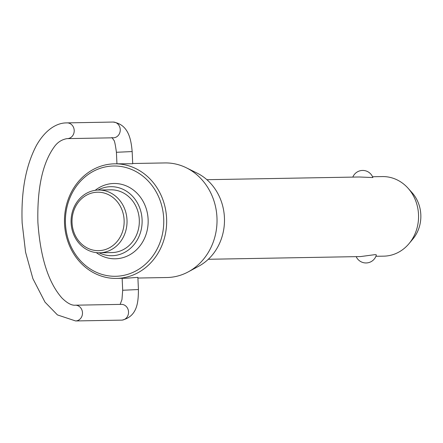 <?xml version="1.0" encoding="UTF-8"?>
<svg xmlns="http://www.w3.org/2000/svg" width="443" height="443" viewBox="0 0 443 443"><rect width="100%" height="100%" fill="white"/><g stroke="black" fill="none" stroke-linecap="round" stroke-linejoin="round"><path stroke-width="0.66" d="M375.913 256.292L383.788 256.154A39.792 35.484 -91 0 0 384.884 256.115A39.792 35.484 -91 0 0 409.011 243.65A39.792 35.484 -91 0 0 408.025 188.181A39.792 35.484 -91 0 0 382.37 176.58L372.535 176.751M352.811 177.106A10.743 10.743 0 0 1 372.862 177.554L359.218 176.99L206.887 179.697M208.304 259.277L360.635 256.563L375.326 254.598L376.367 254.924M99.614 252.792L111.902 252.571A31.381 27.981 -91 0 0 112.771 252.543A31.381 27.981 -91 0 0 139.312 220.215A31.381 27.981 -91 0 0 110.789 189.82L98.496 190.041A31.381 27.981 89 0 1 127.019 220.431A31.381 27.981 89 0 1 100.478 252.759A31.381 27.981 89 0 1 99.614 252.792A31.381 27.981 89 0 1 71.09 222.397A31.381 27.981 89 0 1 97.632 190.069A31.381 27.981 89 0 1 98.496 190.041M95.184 190.324A37.655 33.579 89 0 1 112.882 183.524A37.655 33.579 89 0 1 148.123 219.379A37.655 33.579 89 0 1 116.299 258.756A37.655 33.579 89 0 1 96.292 252.632M99.071 252.798A34.521 30.777 -91 0 0 112.91 255.677A34.521 30.777 -91 0 0 142.087 219.584A34.521 30.777 -91 0 0 109.781 186.719A34.521 30.777 -91 0 0 97.958 190.058M112.085 166.047A55.153 49.179 -91 0 0 65.47 223.721A55.153 49.179 -91 0 0 117.09 276.233A55.153 49.179 -91 0 0 163.705 218.56A55.153 49.179 -91 0 0 112.085 166.047M118.159 278.359A57.302 51.095 89 0 1 116.581 278.414A57.302 51.095 89 0 1 64.495 222.918A57.302 51.095 89 0 1 112.959 163.882A57.302 51.095 89 0 1 114.543 163.827A57.302 51.095 89 0 1 166.629 219.329A57.302 51.095 89 0 1 118.159 278.359M96.757 192.234A29.232 26.065 -91 0 0 72.048 222.801A29.232 26.065 -91 0 0 99.409 250.633A29.232 26.065 -91 0 0 124.118 220.066A29.232 26.065 -91 0 0 96.757 192.234M408.025 188.181L412.04 192.65A33.275 29.675 89 0 1 412.865 239.037L409.011 243.65M186.398 167.819L197.08 173.102A51.277 45.723 89 0 1 224.479 219.185A51.277 45.723 89 0 1 198.735 266.215L188.247 271.875A57.302 51.095 -91 0 0 217.02 219.318A57.302 51.095 -91 0 0 186.398 167.819A57.302 51.095 -91 0 0 164.912 162.935L132.701 163.506M137.906 278.038L166.95 277.523A57.302 51.095 -91 0 0 168.528 277.468A57.302 51.095 -91 0 0 188.247 271.875M111.968 137.48L113.735 140.121C114.405 140.099 115.302 144.152 116.42 152.281L132.164 151.567L132.712 163.749L114.543 163.827M116.581 278.414L126.46 278.215L137.873 277.362L138.426 289.539L122.689 290.254L122.146 278.32M121.16 304.385A7.88 7.027 89 0 1 121.376 304.374A7.88 7.027 89 0 1 128.531 311.883A7.88 7.027 89 0 1 121.875 320.123A7.88 7.027 89 0 1 121.653 320.128L75.603 320.948A7.88 7.027 -91 0 0 75.819 320.942A7.88 7.027 -91 0 0 82.481 312.703A7.88 7.027 -91 0 0 75.327 305.194C71.616 305.548 67.148 303.145 61.915 297.978C48.326 282.518 40.319 257.283 37.888 222.286C37.118 188.375 42.495 163.356 54.013 147.22C57.236 142.474 61.549 139.611 66.948 138.637L67.325 138.626A7.88 7.027 -91 0 0 67.541 138.615A7.88 7.027 -91 0 0 74.203 130.38A7.88 7.027 -91 0 0 67.048 122.872A7.88 7.027 -91 0 0 66.827 122.877M67.225 138.626A7.88 7.027 -91 0 0 67.325 138.626L113.375 137.806A7.88 7.027 89 0 0 113.591 137.795A7.88 7.027 89 0 0 120.252 129.561A7.88 7.027 89 0 0 113.098 122.052L66.123 122.905C57.38 122.988 45.9 128.847 36.509 145.298C25.755 165.688 20.971 191.586 22.15 223.001L25.567 252.178L32.882 278.625L44.992 302.12L57.44 314.918L75.603 320.948M112.876 122.058A7.88 7.027 89 0 1 113.098 122.052C128.758 124.422 131.1 139.822 132.164 151.567M121.653 320.128L122.085 320.117C137.939 316.296 138.31 300.996 138.426 289.539M116.42 152.281L116.941 163.788M356.189 256.647A10.743 10.743 0 0 0 376.373 254.924M121.376 304.374L75.327 305.194M120.147 304.396L121.963 299.579L122.689 290.254"/></g></svg>
